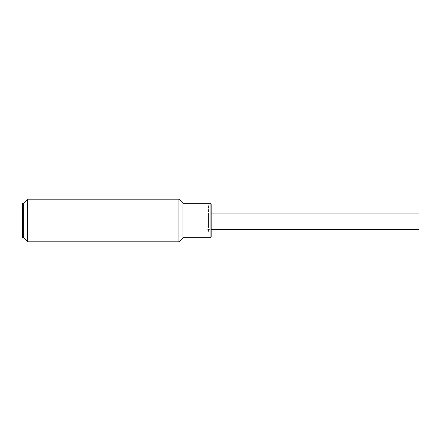 <?xml version="1.0" encoding="UTF-8"?>
<svg xmlns="http://www.w3.org/2000/svg" width="441" height="441" viewBox="0 0 441 441"><rect width="100%" height="100%" fill="white"/><g stroke="black" fill="none" stroke-linecap="round" stroke-linejoin="round"><path stroke-width="0.33" stroke-dasharray="2.21 1.65" d="M418.95 213.097L418.95 229.612M205.848 221.354L205.848 213.097L205.848 221.354M22.585 203.185L22.585 237.815L22.585 203.185M22.05 203.72L22.05 237.28M23.649 203.185L23.649 237.815L23.649 203.185M210.109 237.682L210.109 203.318L210.109 237.682M182.943 232.65L182.943 203.318L182.943 232.65M208.516 215.511L208.516 227.192L208.516 215.511M208.516 231.426L208.516 205.048L208.516 231.426M211.178 231.426L211.178 205.048L211.178 231.426M211.178 236.613L211.178 204.387M211.178 231.894L211.178 205.291L211.178 231.894M205.848 213.097L211.178 213.097L211.178 229.612L205.848 229.612M27.645 220.5L27.645 241.811L27.645 220.5M178.947 241.811L178.947 199.189L178.947 241.811M182.943 237.815L182.943 203.185M182.943 237.682L182.943 203.318M211.178 205.048L208.516 205.048M211.178 235.952L208.516 235.952"/><path stroke-width="0.66" d="M418.95 221.354C418.95 231.834 418.95 231.834 418.95 221.354C418.95 210.87 418.95 210.87 418.95 221.354M418.95 229.612L418.95 213.097L211.178 213.097L211.178 231.426L211.178 229.612L418.95 229.612M22.05 237.28L22.05 203.72L22.05 237.28L22.05 203.72L22.585 203.185L23.649 203.185L27.645 199.189L178.947 199.189L178.947 241.811L178.947 199.189L182.943 203.185L182.943 237.815L178.947 241.811L27.645 241.811L27.645 199.189L27.645 241.811L23.649 237.815L23.649 203.185L23.649 237.815L22.585 237.815L22.585 203.185L22.585 237.815L22.05 237.28M210.109 232.65L210.109 237.682L182.943 237.682L182.943 203.318L210.109 203.318L210.109 237.682L211.178 236.613L211.178 204.387L210.109 203.318L210.109 232.65"/></g></svg>
